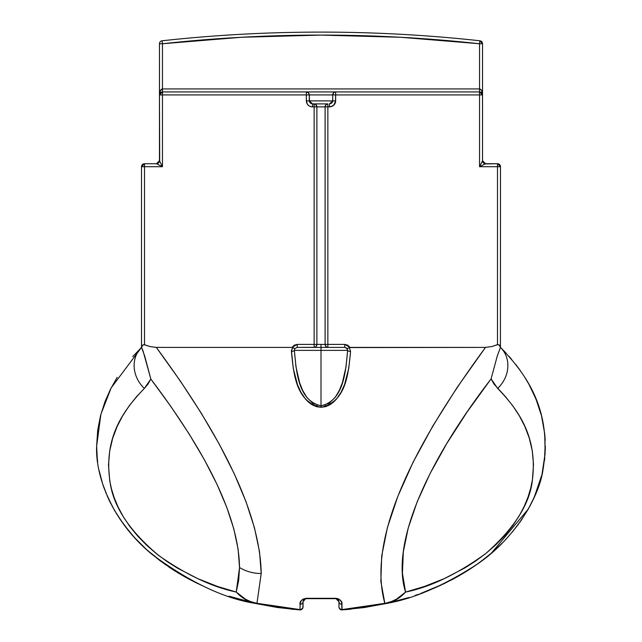 <?xml version="1.0" encoding="UTF-8"?>
<svg xmlns="http://www.w3.org/2000/svg" width="642" height="642" viewBox="0 0 642 642"><rect width="100%" height="100%" fill="white"/><g stroke="black" fill="none" stroke-linecap="round" stroke-linejoin="round"><path stroke-width="0.96" d="M328.68 32.124L329.932 32.124M321 32.1L319.427 32.1M314.066 32.116L316.257 32.108M348.197 609.418L342.05 609.828L341.937 604.315A2.993 2.656 180 0 1 338.952 601.658L338.952 606.915A2.993 2.993 0 0 0 342.146 609.9L385.505 603.689A2.993 1.132 -102.4 0 1 384.863 603.416L380.85 581.419L381.693 556.084L387.391 527.612L397.88 496.25L413.079 462.256L432.868 425.911L457.08 387.511L485.504 347.394L349.344 347.563L350.596 351.455L348.758 368.315L344.553 384.542L341.119 392.214L336.36 399.236L333.318 402.301L329.723 404.877L325.566 406.651L321.008 407.309L316.45 406.659L312.301 404.885L308.714 402.325L305.656 399.252L300.889 392.23L297.455 384.574L293.25 368.323L291.436 350.42L292.656 347.563L292.046 347.394L294.798 348.614L294.365 350.38A2.993 1.075 176.8 0 1 291.404 351.455A2.993 1.075 -3.2 0 0 294.365 350.38C296.315 370.787 297.776 400.383 321 405.88L321 407.309L321 405.88C344.24 400.367 345.685 370.771 347.635 350.38A2.993 1.075 3.2 0 0 350.596 351.455A2.993 1.075 -176.8 0 1 347.635 350.38L347.202 348.614L349.344 347.563L347.29 348.63L344.746 347.394L344.746 344.401L327.853 344.401L327.853 347.394A2.993 2.745 -90 0 1 325.109 344.401L321 344.401L321 347.394L344.746 347.394L321 347.394L321 350.38L294.365 350.38L321 350.38L321 405.88L321 350.38L347.635 350.38L346.03 366.799L342.387 382.704L339.385 390.312L335.196 397.374L329.218 403.232L321 405.88L312.79 403.232L306.804 397.374L302.615 390.312L299.621 382.72L295.97 366.807L294.365 350.38L294.798 348.614L292.656 347.563L291.404 351.455C293.595 371.959 295.119 401.715 321.008 407.309C346.897 401.675 348.405 371.943 350.596 351.455L349.344 347.563L349.954 347.394L344.746 344.401L344.746 347.394L346.712 348.1L347.635 350.38L321 350.38L321 347.394L314.147 347.394L321 347.394L321 344.401L316.891 344.401A2.993 2.745 90 0 1 314.147 347.394L314.147 344.401L297.254 344.401L292.046 347.394L156.102 347.394L150.26 346.6L143.864 344.618L142.347 345.46L141.577 347.499L144.675 355.981L150.838 379.053C209.292 456.342 238.856 519.153 239.522 567.512A35.896 29.556 -0 0 0 261.206 573.507C260.267 516.12 225.294 440.749 156.287 347.394L180.29 380.971L201.387 413.392L219.444 444.457L234.362 473.989L246.055 501.811L254.457 527.772L259.512 551.719L261.206 573.507L256.944 603.368A2.993 1.14 102.5 0 1 256.302 603.64L277.537 607.517L299.204 609.852M325.109 406.779L325.109 405.23L325.109 406.779M110.841 503.697L108.538 498.962M336.488 598.713L337.78 599.283L338.84 600.872L338.254 599.74L335.959 598.665L338.952 601.658A2.993 2.656 -0 0 0 341.937 604.315C342.499 601.602 340.501 599.596 335.959 598.296L306.041 598.296C301.491 599.596 299.501 601.602 300.063 604.315A2.993 2.656 -0 0 0 303.048 601.658L302.823 607.942L301.202 609.402L300.063 609.603L255.636 603.095C248.237 601.369 241.777 597.694 236.248 592.044L217.453 586.427L197.84 578.675L177.352 568.074L167.016 561.509L156.728 553.942L146.874 545.459L137.797 536.214L129.869 526.52L123.28 516.69L118.096 507.036L114.196 497.702L111.459 488.851L109.694 480.505L108.498 465.017L109.686 451.037L112.671 438.309L117.077 426.633L122.598 415.92L129.058 406.049L136.345 396.9L144.362 388.41A29.917 26.667 -134.4 0 1 141.521 347.394L111.162 387.88L100.874 414.331L96.645 446.11L97.247 458.131M99.149 470.618L102.551 483.603L107.687 497.085L114.685 510.743L123.601 524.297L134.339 537.386L146.633 549.64L159.97 560.667L173.894 570.329L187.913 578.562L201.949 585.56M229.082 596.193L256.302 603.64L299.854 609.9A2.993 2.993 0 0 0 303.048 606.915A2.993 2.993 0 0 1 299.854 609.9A2.993 0.417 -86 0 0 300.063 609.603L299.854 609.9M339.008 607.436L338.952 606.915A2.993 2.688 -0 0 0 341.937 609.603L339.827 608.817L339.008 607.436M303.048 601.658A2.993 2.656 180 0 1 300.063 604.315L300.063 609.603A2.993 2.688 -0 0 0 303.048 606.915L303.048 601.658L306.041 598.296L335.959 598.665L306.041 598.665L304.131 599.355L303.16 600.864L304.22 599.291L306.041 598.665L304.781 598.946M303.746 599.74L303.417 600.222M305.512 598.713L305.014 598.85M351.062 609.146L348.269 609.41M117.181 377.344L110.609 388.98L104.999 401.627L100.601 415.358L97.704 430.14L96.645 446.11C95.201 475.73 111.933 521.93 152.611 554.832C190.144 582.35 224.299 598.537 255.091 603.376L249.882 601.723L244.947 599.227L236.248 592.044C212.165 586.989 186.381 574.855 158.895 555.635C130.551 532.001 114.38 508.215 110.392 484.277C102.736 438.679 122.831 410.856 144.362 388.41L148.021 384.068L150.838 379.053L171.205 406.948L189.061 433.848L204.325 459.632L216.916 484.164L226.77 507.324L233.84 529.008L238.102 549.103L239.522 567.512L238.704 580.304L236.248 592.044C241.536 597.83 247.82 601.61 255.091 603.376L255.636 603.095A2.993 0.947 102.7 0 1 255.091 603.376L256.302 603.64A2.993 1.14 -77.5 0 0 256.944 603.368L300.063 609.603L300.063 604.315L301.17 600.824L302.863 599.211L306.041 598.296L337.756 598.569L340.116 599.989L341.68 602.565L341.937 609.603L384.863 603.416A2.993 1.132 77.6 0 0 385.505 603.689L386.709 603.416A2.993 0.947 -102.7 0 1 386.163 603.135L386.709 603.416C393.971 601.666 400.255 597.887 405.567 592.093L402.43 573.218L403.328 551.775L408.248 527.933L417.164 501.851L430.004 473.7L446.688 443.686L467.095 412.003L491.09 378.884L493.923 383.996L505.631 396.868L512.886 405.977L519.33 415.799L524.843 426.448L529.249 438.061L532.266 450.732L533.502 464.527L532.419 479.799L530.717 488.169L528.045 497.044L524.249 506.321L519.113 516.04L512.589 525.902L504.636 535.725L495.584 545.034L485.649 553.637L475.321 561.285L464.856 567.953L444.256 578.627L424.434 586.459L405.567 592.093L401.435 596.025L396.844 599.291L391.909 601.779L386.709 603.416C413.825 598.713 444.007 585.632 477.239 564.182C512.404 540.58 538.614 499.669 542.947 470.137C552.738 410.053 526.279 374.254 500.479 347.394A29.917 26.667 134.4 0 1 497.638 388.41C518.953 410.366 537.659 437.387 532.419 479.799C530.027 503.657 514.443 528.27 485.649 553.637C457.208 574.157 430.517 586.973 405.567 592.093C400.022 597.75 393.554 601.426 386.163 603.135L341.937 609.603A2.993 0.417 86 0 0 342.146 609.9A2.993 2.993 0 0 1 338.952 606.915L338.952 601.658M293.771 609.418L291.003 609.154M314.147 347.394L297.254 347.394L314.684 347.33L316.081 346.511L316.891 344.401L314.147 344.401L314.147 347.394M294.798 348.614L297.254 347.394L297.254 344.401L297.254 347.394L294.798 348.614M291.564 609.146L290.938 609.146M342.146 609.9L364.359 607.533L386.733 603.416M397.695 600.719L408.874 597.485M420.269 593.649L443.839 583.779L455.828 577.607L467.841 570.497L479.823 562.312L491.403 553.131L502.333 542.988M512.244 532.13L520.967 520.702L528.278 509.074L534.184 497.381L541.96 474.623L545.138 453.38L544.729 433.823L541.495 415.735L536.062 399.26L528.976 384.389L524.915 377.488M520.55 370.907L515.911 364.624M505.864 352.883L500.832 347.731M528.278 509.058L491.403 553.131M479.903 562.256L479.269 562.721M478.988 562.922L478.539 563.251M474.775 565.907L474.237 566.276M470.482 568.796L468.837 569.863M386.701 603.416L385.505 603.689M348.229 609.418L347.226 609.507M346.744 609.547L345.548 609.643M306.467 102.094L306.346 94.92L162.458 94.92L162.458 166.711L144.506 166.711L144.506 344.746L142.741 345.051L141.521 347.394L141.521 166.711L141.521 347.394A29.917 26.667 45.6 0 0 144.362 388.41L150.838 379.053L142.965 350.684L141.529 347.418L132.725 356.631M327.316 347.33L327.853 347.394L327.853 344.401L325.109 344.401L325.919 346.511L327.316 347.33M159.481 94.623L159.465 43.752L162.458 43.752L162.129 40.783A1458.295 1458.295 0 0 1 479.871 40.783A1458.295 1458.295 0 0 0 162.129 40.783L162.458 43.752L159.465 43.752A2.993 2.993 0 0 1 162.129 40.783A2.993 2.993 0 0 0 159.465 43.752L159.465 160.733L162.458 166.711L156.471 163.718L159.465 160.733A2.993 2.993 0 0 1 156.471 163.718L144.506 163.718L144.506 344.746L150.26 346.6L156.287 347.394L292.046 347.394L294.253 345.195L297.254 344.401L316.891 344.401L316.891 106.885L325.109 106.885L325.109 344.401L316.891 344.401L316.891 106.885L325.109 106.885L325.109 344.401L344.746 344.401L347.747 345.195L349.954 347.394L485.504 347.394C402.293 460.483 368.749 545.828 384.863 603.416L391.476 601.538L396.539 599.106L405.567 592.093C391.098 546.711 422.781 467.713 491.09 378.884L497.638 388.41A29.917 26.667 -45.6 0 0 500.479 347.394L497.301 355.901L491.09 378.884L497.301 355.901L500.431 347.474L499.685 345.412L498.152 344.537L491.628 346.576L485.504 347.394L491.628 346.576L497.494 344.666L497.494 166.711L479.542 166.711L479.542 94.92L335.654 94.92L335.533 102.086L334.594 104.269L331.81 106.452L327.853 106.885L327.853 344.401L327.853 106.885L325.109 106.885A2.993 2.745 -90 0 1 327.853 103.892L314.147 103.892L327.853 103.892L325.919 104.766L325.109 106.885L327.853 106.885L327.853 103.892L327.853 106.885L329.458 106.885L329.458 103.892L329.458 106.885C333.19 106.588 335.252 104.59 335.654 100.898L335.654 100.987M500.423 347.418L500.479 166.711L497.494 166.711L497.494 344.666L499.291 344.987L500.431 347.474L500.479 166.711L497.494 163.718L485.529 163.718A2.993 2.993 0 0 1 482.535 160.733L482.519 94.623M509.058 356.382L511.666 359.392M518.15 367.585L520.285 370.538M527.523 381.838L527.989 382.632M534.409 395.352L538.325 405.238M538.927 406.996L540.548 412.228M542.474 419.836L542.731 421.032M544.865 435.268L545.21 440.155M545.355 446.383L545.275 450.499M544.809 457.602L544.456 460.787M541.84 475.104L540.877 478.812M540.733 479.317L539.721 482.736M538.341 486.909L537.755 488.57M536.383 492.165L532.25 501.514M531.64 502.742L529.546 506.771M522.155 518.961L521.152 520.437M518.576 524.049L512.139 532.25M502.357 542.963L490.223 554.126M489.974 554.335L486.604 557.104M486.307 557.344L475.85 565.161M475.168 565.634L468.122 570.321M464.936 572.311L456.631 577.166M453.565 578.835L451.182 580.103M441.247 585.006L433.767 588.337M428.904 590.351L428.342 590.576M418.319 594.348L415.181 595.431M407.213 597.999L384.783 603.841M365.089 607.42L364.03 607.581M335.533 102.094L335.172 103.234M334.586 104.277L333.808 105.184L335.654 100.898L309.275 100.898L309.275 94.92L332.725 94.92A2.993 2.929 -90 0 1 335.654 91.926L306.346 91.926A2.993 2.929 90 0 1 309.275 94.92L308.417 92.801L306.346 91.926L162.458 91.926L162.458 43.752A1455.302 1455.302 0 0 1 479.542 43.752L479.871 40.783A2.993 2.993 0 0 1 482.535 43.752L479.871 40.783L479.542 43.752L482.535 43.752L479.542 43.752L479.542 88.933C481.364 89.294 482.359 91.284 482.535 94.92L482.535 43.752L482.535 94.92L479.542 91.926L479.542 88.933L162.458 88.933L162.458 91.926L160.34 92.801M332.869 105.914L329.458 106.885M316.891 405.23L316.891 406.779L316.891 405.23M197.969 583.69L188.563 578.907M185.578 577.278L177.04 572.295M174.159 570.497L168.974 567.103M165.708 564.856L147.291 550.226M147.243 550.186L139.787 543.108M129.965 532.379L119.934 519.097M116.852 514.346L116.154 513.207M112.663 507.164L105.633 492.205M104.453 489.124L103.081 485.232M102.632 483.859L101.901 481.508M100.674 477.15L100.176 475.184M97.656 461.726L97.199 457.674M96.749 451.101L96.645 446.11M311.354 106.781L309.131 105.914L307.414 104.285L306.346 100.898C306.756 104.598 308.818 106.596 312.542 106.885L312.542 103.892L314.147 103.892A2.993 2.745 90 0 1 316.891 106.885L314.147 106.885L314.147 344.401L314.147 106.885L311.346 106.773M236.248 592.044L245.252 599.05L250.316 601.482L256.944 603.368L261.206 573.507A35.896 29.556 180 0 1 239.522 567.512L236.248 592.044M309.139 105.914L307.414 104.285M144.506 166.711L141.521 166.711A2.993 2.993 0 0 1 144.506 163.718L141.521 166.711L162.458 166.711L156.471 163.718L144.506 163.718L144.506 166.711M328.913 32.124L329.972 32.124M312.028 32.124L317.573 32.108M159.689 161.182L159.465 94.92A2.993 2.993 0 0 1 162.458 91.926L159.465 94.92C159.641 91.284 160.636 89.294 162.458 88.933L162.458 43.752L241.609 37.26L321 35.093L400.391 37.26L479.542 43.752L479.542 88.933L481.38 90.193M159.97 93.259L159.465 94.92L162.458 94.92L159.465 94.92L160.34 90.691L162.458 88.933L479.542 88.933L479.542 91.926L481.203 92.432L479.542 91.926A2.993 2.993 0 0 1 482.535 94.92L479.542 94.92L482.535 94.92L481.661 90.691M482.535 94.92L482.535 160.733L485.529 163.718L479.542 166.711L482.311 161.182M481.203 89.944L480.689 89.39L481.203 89.944M481.203 92.432L481.661 92.801L481.203 92.432M335.084 91.983L333.583 92.801L332.725 94.912M159.97 161.736L162.458 166.711L162.458 94.92L306.346 94.92L306.346 100.898L309.275 100.898L312.542 103.892L312.542 106.885L314.147 106.885L314.147 103.892L314.147 106.885L316.891 106.885L315.671 104.397L311.346 103.699L309.54 102.11L309.275 100.898L335.654 100.898L335.654 91.926L306.346 91.926L306.346 94.92L335.654 94.92L332.725 94.92L332.66 101.516L330.959 103.579M335.654 91.926L479.542 91.926L335.654 91.926L335.654 94.92L479.542 94.92L479.542 91.926L479.542 166.711L479.839 166.126L479.542 166.711L497.494 166.711L497.494 163.718A2.993 2.993 0 0 1 500.479 166.711L497.494 166.711L497.494 163.718L485.071 163.951M162.458 94.92L162.458 91.926L162.458 94.92M309.275 94.912L309.54 102.11M310.287 103.089L311.346 103.699M330.654 103.699L331.713 103.097M332.275 102.439L332.725 100.898L329.458 103.892M307.47 92.159L306.916 91.983L307.47 92.159M309.275 94.92L306.346 94.92L306.346 91.926L162.458 91.926M484.517 164.224L480.128 166.422M332.725 94.92L332.725 100.898M479.839 166.126L482.03 161.736M309.275 100.898L306.346 100.898L306.411 101.773M306.82 103.218L306.539 102.399M161.872 166.422L162.458 166.711M327.316 103.948L327.853 103.892M314.684 103.948L314.147 103.892M159.465 94.92L159.521 94.334"/></g></svg>
